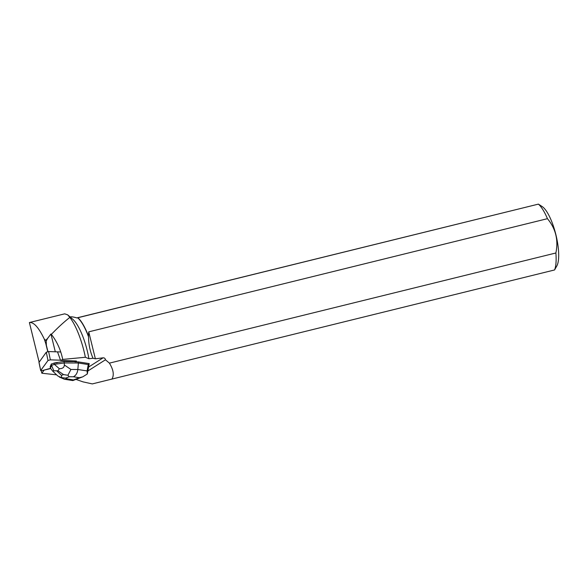 <?xml version="1.0" encoding="UTF-8"?>
<svg xmlns="http://www.w3.org/2000/svg" width="588" height="588" viewBox="0 0 588 588"><rect width="100%" height="100%" fill="white"/><g stroke="black" fill="none" stroke-linecap="round" stroke-linejoin="round"><path stroke-width="0.88" d="M39.029 362.362L46.283 352.212L48.635 351.558L60.755 351.977M60.505 360.201L50.355 359.849L48.003 360.495L40.675 370.565L42.534 370.528L50.561 368.316L42.534 370.528L40.704 370.469L48.003 360.495L50.355 359.849L60.505 360.201M78.153 361.877L78.388 363.009L64.283 362.95L63.996 361.561L74.882 361.605L76.359 361.047L74.933 361.87L78.153 361.877L89.207 363.604L88.273 364.553L87.105 370.932L77.837 369.492C77.403 373.057 75.918 375.489 73.39 376.776L79.358 377.709L82.768 376.842L87.325 373.968L87.105 370.932M57.455 362.745L57.403 362.48A4.726 1.147 168.3 0 0 55.522 362.745L57.455 362.745A4.726 1.147 168.3 0 0 55.573 363.009M50.722 368.551L43.813 370.183M56.617 374.835L41.851 373.233L43.894 370.433M75.955 379.4L83.018 381.869L92.287 383.913L554.565 269.958A36.625 10.709 -103.9 0 0 555.88 252.987L109.405 363.134L105.443 359.79C105.208 358.437 104.429 357.783 103.106 357.813L95.374 358.812L92.992 358.254L88.92 358.746L85.37 357.261L62.718 359.422L60.601 360.459L76.028 360.995L76.491 361.157L74.933 361.87M87.325 373.968L89.207 363.604M51.156 364.678A4.726 1.147 168.3 0 0 50.928 365.141A4.726 1.147 168.3 0 0 50.95 365.199L51.259 364.023L55.522 362.745M45.835 340.32L46.217 340.93L47.768 338.203L45.835 340.32L44.306 339.144L46.356 345.237L46.217 340.93M39.102 362.032L29.4 322.54L64.717 313.83L67.694 314.859L69.847 317.41C63.901 322.055 57.734 327.714 51.362 334.381C57.014 341.635 60.799 349.985 62.718 359.422M69.847 317.41A43.321 12.664 76.1 0 1 85.37 357.261M47.922 351.609L46.356 345.237M47.775 351.639L45.805 343.635M76.822 317.902L538.395 204.124L77.653 317.792A36.485 10.665 76.1 0 1 88.567 336.88C88.582 344.252 90.06 351.374 92.992 358.254M67.686 314.867L72.647 319.13A36.485 10.665 76.1 0 1 88.92 358.746M70.097 316.939C71.435 316.623 73.735 316.961 76.999 317.954L77.653 317.792M105.443 359.79L87.906 370.962M109.405 363.134C113.491 369.815 114.315 375.159 111.882 379.172M51.362 334.381L50.935 333.991L47.768 338.203M50.935 333.991L55.309 351.793M88.567 336.88L88.479 336.145A36.625 10.709 -103.9 0 0 77.888 317.733M88.479 336.145L88.744 331.845L547.45 218.677A36.625 10.709 -103.9 0 0 538.395 204.124L542.254 206.609A32.046 9.371 -103.9 0 1 551.088 220.037A32.046 9.371 -103.9 0 1 556.873 265.857L554.565 269.958M57.514 351.874L60.601 360.459M547.45 218.677C555.741 228.673 558.549 240.102 555.88 252.987M88.744 331.845L95.374 358.812M41.851 373.233L41.233 370.727M29.4 322.54C33.751 321.967 38.72 327.501 44.306 339.144M67.907 375.262L63.519 374.585L61.475 375.357L61.564 377.65L65.782 378.069L69.252 376.761L67.907 375.262L70.913 369.462L77.837 369.492L78.388 363.009L88.273 364.553M70.913 369.462L64.327 364.95C64.312 367.39 62.651 368.654 59.344 368.727L54.397 364.362L51.546 365.413L50.458 368.169L50.164 366.772L50.891 364.95M57.403 362.48L63.996 361.561M50.458 368.169L52.677 371.116L57.881 376.019M51.56 365.427L53.839 370.808L52.677 371.116M64.327 364.95L64.283 362.95L54.405 364.332L54.111 362.943M51.546 365.413L51.259 364.023M53.839 370.808L57.955 370.778L59.344 368.727M72.611 380.524L73.529 379.907L67.561 378.973L64.393 379.245L59.3 377.018M61.564 377.65L57.903 376.041M48.635 351.558L50.355 359.849M38.984 362.179L40.704 370.469M48.003 360.495L46.283 352.212M103.106 357.813L88.626 367.044M29.422 322.533L64.717 313.83M67.561 378.973L65.782 378.069M79.358 377.709L73.529 379.907M69.252 376.761L73.39 376.776M61.475 375.357L56.999 371.138M57.955 370.778L63.519 374.585M38.955 362.281L40.675 370.565M82.761 376.827L72.978 380.524M72.728 380.546L64.393 379.245"/></g></svg>
